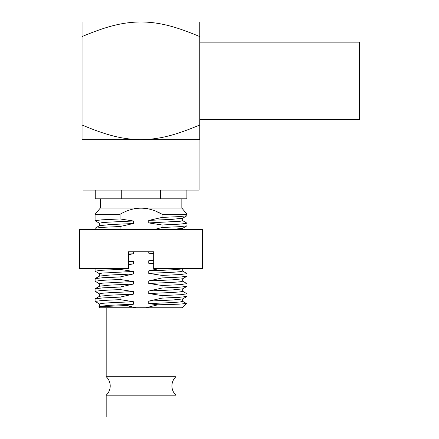 <?xml version="1.0" encoding="UTF-8"?>
<svg xmlns="http://www.w3.org/2000/svg" width="439" height="439" viewBox="0 0 439 439"><rect width="100%" height="100%" fill="white"/><g stroke="black" fill="none" stroke-linecap="round" stroke-linejoin="round"><path stroke-width="0.66" d="M199.745 125.016C174.662 135.492 159.099 139.393 140.903 139.64L199.745 139.64L199.745 21.95L82.055 21.95L82.055 139.64L140.903 139.64C122.684 139.399 107.089 135.475 82.055 125.016M199.745 36.574C174.662 26.093 159.099 22.191 140.903 21.95C122.684 22.191 107.089 26.115 82.055 36.574M199.07 139.64L199.07 190.076L83.064 190.076L83.064 139.64M121.735 190.076L121.735 198.818L95.252 198.818L95.252 190.076M160.405 190.076L160.405 198.818L186.882 198.818L186.882 190.076M121.735 198.818L160.405 198.818M181.839 198.818L181.839 208.07L187.052 214.287L186.965 215.758L179.606 216.586L162.084 217.42L162.084 214.287C148.075 206.138 134.065 206.138 120.05 214.287L120.05 218.946L133.385 221.004L133.385 223.522L120.05 226.508L120.05 229.032L121.79 229.421M100.295 198.818L100.295 208.07L181.839 208.07M100.295 208.07L95.087 214.287L120.05 214.287M162.084 214.287L187.052 214.287M95.087 214.287L95.087 220.702L101.837 219.824L120.05 218.946M182.602 220.603L187.052 223.226L180.325 224.104L162.084 224.982L162.084 227.506L179.524 226.678L186.954 225.849L187.052 223.226M120.05 226.508L102.578 227.342L95.17 228.17L95.087 229.421M110.858 229.421L120.05 229.032M154.66 229.421L162.084 227.506M162.084 224.982L148.75 222.924L148.75 220.405L162.084 217.42M182.673 218.216L172.187 219.346L148.75 220.405M133.385 221.004L109.009 222.118L101.897 222.672L99.461 223.253M182.657 228.324L172.445 229.421M156.449 211.56L161.579 214.018M182.684 218.178L182.684 220.702L180.226 221.256L148.75 222.924M133.385 223.522L109.948 224.581L99.494 225.679M79.536 229.421L202.604 229.421L202.604 268.591L153.677 268.591L153.677 251.783L128.457 251.783L128.457 268.591L79.536 268.591L79.536 229.421M182.591 271.033L187.052 273.662L180.402 274.54L162.084 275.423L148.75 273.365L148.75 270.841L159.478 268.591M182.679 271.115L180.226 271.697L173.114 272.251L148.75 273.365M99.543 273.771L95.087 271.143L101.733 270.265L120.05 269.381L133.385 271.439L133.385 273.963L120.05 276.949L102.452 277.788L95.164 278.611L95.087 281.229L101.705 280.356L120.05 279.467L133.385 281.525L133.385 284.049L120.05 287.035L120.05 289.559L133.385 291.617L133.385 294.135L120.05 297.121L120.05 299.645L133.385 301.703L133.385 304.227L126.383 305.544L98.901 306.713L99.878 307.766L146.094 307.75M133.385 273.963L109.926 275.023L99.516 276.098M133.385 251.783L133.385 253.786L128.457 253.983M133.385 253.786L128.457 254.653M128.457 260.848L133.385 261.353L133.385 263.872L128.457 264.069M133.385 263.872L128.457 264.739M95.093 268.591L95.087 271.143M153.677 253.693L148.75 253.188L148.75 251.783M153.677 252.996L148.75 253.188M153.677 263.779L148.75 263.279L148.75 260.755L153.677 259.888M153.677 263.082L148.75 263.279M162.084 275.423L162.084 277.947L179.666 277.108L186.965 276.285L187.052 273.662M99.538 283.852L95.087 281.229M120.05 276.949L120.05 279.467M186.921 283.627L180.434 284.626L162.084 285.509L162.084 288.033L179.672 287.194L186.97 286.365L187.052 283.753M120.05 297.121L102.496 297.96L95.087 298.882L95.087 301.406L101.815 300.523L120.05 299.645M99.543 304.029L95.087 301.406M182.586 291.211L187.052 293.839L180.385 294.712L162.084 295.601L162.084 298.119L179.606 297.285L186.965 296.462L187.052 293.839M120.05 287.035L102.452 287.874L95.087 288.796L95.087 291.315L101.76 290.442L120.05 289.559M120.05 268.591L120.05 269.381M133.385 271.439L101.914 273.107L99.455 273.667L99.455 276.186M133.385 261.353L128.457 261.545M153.677 260.557L148.75 260.755M182.679 268.591C181.439 269.343 170.129 270.095 148.75 270.841M162.084 285.509L148.75 283.451L148.75 280.933L162.084 277.947M162.084 295.601L148.75 293.543L148.75 291.019L162.084 288.033M186.427 303.525L178.388 304.2L157.859 304.798L148.75 303.629L148.75 301.105L162.084 298.119M157.859 304.798L145.962 307.766L182.262 307.766L186.498 303.607M136.172 307.766L126.383 305.544M133.385 301.703L109.02 302.817L101.908 303.371L99.455 303.947M182.619 278.798L172.17 279.873L148.75 280.933M182.646 288.862L172.214 289.959L148.75 291.019M133.385 281.525L101.919 283.193L99.455 283.753L99.455 286.272M182.64 298.954L172.17 300.051L148.75 301.105M133.385 291.617L109.053 292.725L101.93 293.279L99.466 293.883M133.385 304.227L109.964 305.281L99.505 306.367M182.673 281.196L180.193 281.789L173.07 282.343L148.75 283.451M133.385 284.049L109.948 285.109L99.494 286.201M182.679 291.287L180.231 291.869L173.12 292.429L148.75 293.543M133.385 294.135L109.926 295.195L99.516 296.27M182.668 301.363L180.199 301.961L173.081 302.515L148.75 303.629M175.957 307.766L175.957 376.7A12.61 12.61 0 0 0 175.957 395.193L175.957 417.05L106.183 417.05L106.183 395.193L175.957 395.193M106.183 307.766L106.183 376.7L175.957 376.7M106.183 376.7A12.61 12.61 0 0 1 106.183 395.193M199.745 42.128L359.464 42.128L359.464 119.463L199.745 119.463M186.954 215.736L182.569 218.276M95.186 220.79L99.565 223.325M186.948 225.838L182.58 228.368M99.56 225.641L95.175 228.176M99.461 225.75L99.461 223.226M182.662 229.421L182.662 228.269M95.17 278.611L99.538 276.087M182.679 271.137L182.679 268.619M186.959 276.285L182.591 278.814M186.97 286.36L182.591 288.895M186.959 296.457L182.58 298.992M95.175 291.408L99.56 293.943M99.455 303.931L99.455 306.449M182.673 278.71L182.673 281.234M182.679 288.791L182.679 291.315M99.466 296.358L99.466 293.839M182.668 298.882L182.668 301.406M95.164 298.789L99.538 296.259M186.471 303.547L182.586 301.297M95.175 288.703L99.56 286.168M186.97 283.66L182.597 281.13M98.901 306.718L99.549 306.34"/></g></svg>
